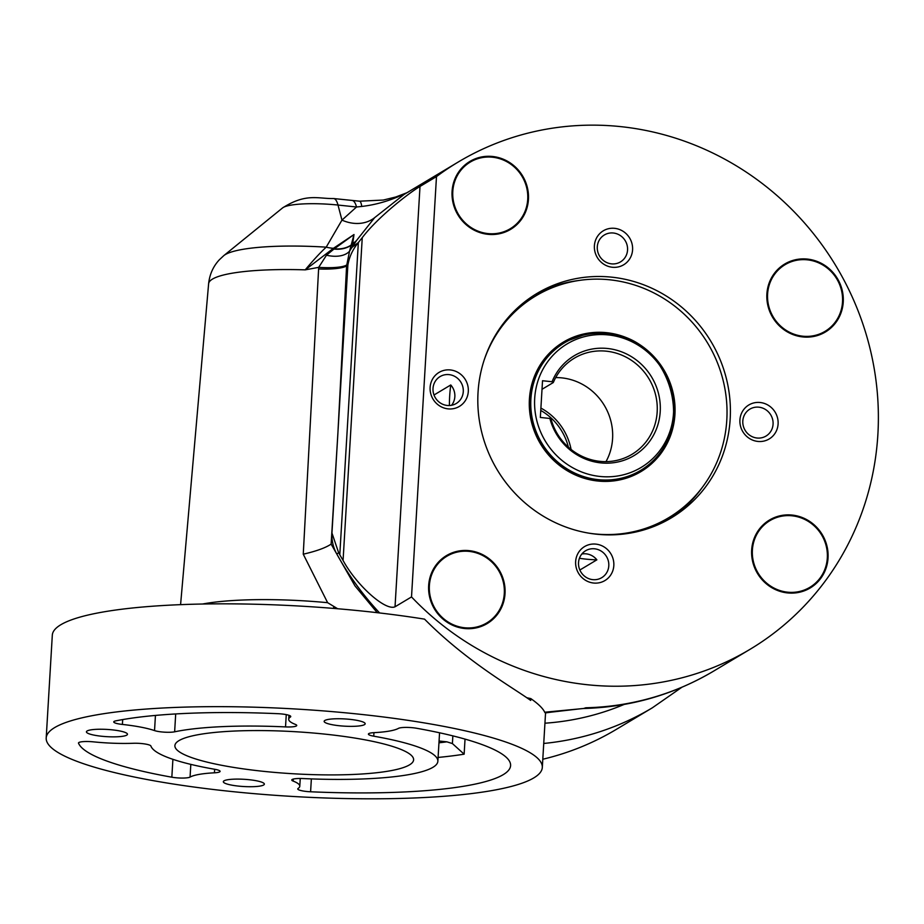 <?xml version="1.0" encoding="UTF-8"?>
<svg xmlns="http://www.w3.org/2000/svg" width="924" height="924" viewBox="0 0 924 924"><rect width="100%" height="100%" fill="white"/><g stroke="black" fill="none" stroke-linecap="round" stroke-linejoin="round"><path stroke-width="1.39" d="M448.163 554.654A39.605 37.757 59.1 0 0 446.488 555.59A39.605 37.757 59.1 0 0 433.945 608.096A39.605 37.757 59.1 0 0 485.516 624.509A39.605 37.757 59.1 0 0 487.191 623.561A39.605 37.757 59.1 0 0 499.745 571.055A39.605 37.757 59.1 0 0 448.163 554.654M798.209 516.204A39.605 37.757 59.1 0 0 769.507 520.016A39.605 37.757 59.1 0 0 752.148 558.997A39.605 37.757 59.1 0 0 781.496 591.787A39.605 37.757 59.1 0 0 810.198 587.976A39.605 37.757 59.1 0 0 827.558 548.995A39.605 37.757 59.1 0 0 798.209 516.204M788.495 262.058A39.605 37.757 59.1 0 0 784.719 264.033A39.605 37.757 59.1 0 0 771.575 315.454A39.605 37.757 59.1 0 0 821.621 333.968A39.605 37.757 59.1 0 0 825.409 331.993A39.605 37.757 59.1 0 0 838.553 280.573A39.605 37.757 59.1 0 0 788.495 262.058M459.99 170.189A39.605 37.757 59.1 0 0 461.931 220.443A39.605 37.757 59.1 0 0 510.602 229.383A39.605 37.757 59.1 0 0 520.524 220.617A39.605 37.757 59.1 0 0 518.583 170.351A39.605 37.757 59.1 0 0 469.912 161.423A39.605 37.757 59.1 0 0 459.99 170.189M554.735 348.233A75.479 71.945 59.1 0 0 543.474 448.487A75.479 71.945 59.1 0 0 640.944 471.61A75.479 71.945 59.1 0 0 649.607 465.465A75.479 71.945 59.1 0 0 660.868 365.211A75.479 71.945 59.1 0 0 563.397 342.088A75.479 71.945 59.1 0 0 554.735 348.233M587.941 533.009A129.291 123.239 59.1 0 0 668.583 517.775A129.291 123.239 59.1 0 0 683.425 507.253A129.291 123.239 59.1 0 0 702.714 335.528A129.291 123.239 59.1 0 0 535.758 295.923L532.27 298.013A129.291 123.239 59.1 0 0 517.428 308.524A129.291 123.239 59.1 0 0 512.381 312.982M535.758 295.923A129.291 123.239 59.1 0 0 520.917 306.445A129.291 123.239 59.1 0 0 484.245 359.817M607.507 348.487A58.212 55.486 -120.9 0 1 660.221 411.584A58.212 55.486 -120.9 0 1 600.716 462.878A58.212 55.486 -120.9 0 1 549.872 418.457L540.344 417.452L542.527 380.734L552.055 381.739A58.212 55.486 -120.9 0 1 607.507 348.487M549.872 418.457L551.108 419.277A56.052 53.43 59.1 0 0 599.872 461.342A56.052 53.43 59.1 0 0 631.935 454.354A56.052 53.43 59.1 0 0 655.59 394.837A56.052 53.43 59.1 0 0 606.41 351.189A56.052 53.43 59.1 0 0 574.347 358.177A56.052 53.43 59.1 0 0 553.291 382.548L552.055 381.739M608.315 334.927A72.014 68.642 59.1 0 0 534.696 398.394A72.014 68.642 59.1 0 0 599.907 476.449A72.014 68.642 59.1 0 0 673.527 412.982A72.014 68.642 59.1 0 0 608.315 334.927M540.898 408.085A57.542 54.851 -120.9 0 1 571.09 449.468M568.364 447.158A56.052 53.43 59.1 0 0 540.759 410.441M555.682 377.593A56.052 53.43 -120.9 0 1 561.815 377.881A56.052 53.43 -120.9 0 1 606.005 461.63M550.046 352.518A74.729 71.229 -120.9 0 1 560.88 344.467L563.444 342.931C576.68 335.146 591.048 332.016 606.537 333.529C674.243 336.752 699.722 440.009 640.216 471.171A74.729 71.229 -120.9 0 1 597.47 480.48A74.729 71.229 -120.9 0 1 531.901 422.291A74.729 71.229 -120.9 0 1 563.444 342.931M579.429 558.292A150.346 143.312 59.1 0 0 585.828 559.112A150.346 143.312 59.1 0 0 596.869 559.84L579.856 570.016M611.746 277.165A130.781 124.659 -120.9 0 1 726.483 379.013A130.781 124.659 -120.9 0 1 671.298 517.89A130.781 124.659 -120.9 0 1 596.477 534.199A130.781 124.659 -120.9 0 1 481.739 432.351A130.781 124.659 -120.9 0 1 536.925 293.474A130.781 124.659 -120.9 0 1 611.746 277.165M787.583 592.18A38.866 37.041 59.1 0 0 809.817 587.341A38.866 37.041 59.1 0 0 826.218 546.072A38.866 37.041 59.1 0 0 792.122 515.811A38.866 37.041 59.1 0 0 769.888 520.651A38.866 37.041 59.1 0 0 753.487 561.919A38.866 37.041 59.1 0 0 787.583 592.18M802.794 336.197A38.866 37.041 59.1 0 0 825.028 331.358A38.866 37.041 59.1 0 0 841.418 290.09A38.866 37.041 59.1 0 0 807.333 259.829A38.866 37.041 59.1 0 0 785.1 264.668A38.866 37.041 59.1 0 0 768.699 305.936A38.866 37.041 59.1 0 0 802.794 336.197M487.988 233.587A38.866 37.041 59.1 0 0 510.221 228.748A38.866 37.041 59.1 0 0 526.622 187.48A38.866 37.041 59.1 0 0 492.527 157.219A38.866 37.041 59.1 0 0 470.293 162.058A38.866 37.041 59.1 0 0 453.892 203.326A38.866 37.041 59.1 0 0 487.988 233.587M464.576 627.766A38.866 37.041 59.1 0 0 486.798 622.915A38.866 37.041 59.1 0 0 503.199 581.658A38.866 37.041 59.1 0 0 469.103 551.385A38.866 37.041 59.1 0 0 446.881 556.236A38.866 37.041 59.1 0 0 430.48 597.505A38.866 37.041 59.1 0 0 464.576 627.766M593.578 583.032A19.808 18.873 59.1 0 0 613.825 565.58A19.808 18.873 59.1 0 0 595.888 544.12A19.808 18.873 59.1 0 0 575.64 561.573A19.808 18.873 59.1 0 0 593.578 583.032M592.746 579.637A15.696 14.957 59.1 0 0 601.72 577.685A15.696 14.957 59.1 0 0 608.35 561.018A15.696 14.957 59.1 0 0 594.582 548.798A15.696 14.957 59.1 0 0 585.597 550.75A15.696 14.957 59.1 0 0 578.978 567.417A15.696 14.957 59.1 0 0 592.746 579.637M612.335 267.255A19.808 18.873 59.1 0 0 632.582 249.803A19.808 18.873 59.1 0 0 614.645 228.332A19.808 18.873 59.1 0 0 594.398 245.784A19.808 18.873 59.1 0 0 612.335 267.255M611.503 263.86A15.696 14.957 59.1 0 0 620.489 261.896A15.696 14.957 59.1 0 0 627.107 245.23A15.696 14.957 59.1 0 0 613.34 233.01A15.696 14.957 59.1 0 0 604.365 234.962A15.696 14.957 59.1 0 0 597.736 251.628A15.696 14.957 59.1 0 0 611.503 263.86M757.842 441.429A19.808 18.873 59.1 0 0 778.1 423.966A19.808 18.873 59.1 0 0 760.163 402.506A19.808 18.873 59.1 0 0 739.916 419.958A19.808 18.873 59.1 0 0 757.842 441.429M757.022 438.022A15.696 14.957 59.1 0 0 765.996 436.07A15.696 14.957 59.1 0 0 772.626 419.404A15.696 14.957 59.1 0 0 758.858 407.184A15.696 14.957 59.1 0 0 749.872 409.136A15.696 14.957 59.1 0 0 743.254 425.802A15.696 14.957 59.1 0 0 757.022 438.022M448.059 408.87A19.808 18.873 59.1 0 0 468.306 391.418A19.808 18.873 59.1 0 0 450.369 369.947A19.808 18.873 59.1 0 0 430.122 387.399A19.808 18.873 59.1 0 0 448.059 408.87M447.239 405.463A15.696 14.957 59.1 0 0 456.213 403.511A15.696 14.957 59.1 0 0 462.832 386.844A15.696 14.957 59.1 0 0 449.064 374.624A15.696 14.957 59.1 0 0 440.09 376.576A15.696 14.957 59.1 0 0 433.46 393.243A15.696 14.957 59.1 0 0 447.239 405.463M398.44 728.378A11.954 2.102 3.4 0 1 413.016 727.766A11.954 2.102 3.4 0 1 416.666 728.274A216.724 38.15 3.4 0 1 510.602 765.58A216.724 38.15 3.4 0 1 310.591 791.776A11.954 2.102 3.4 0 1 297.759 788.911A11.954 2.102 3.4 0 1 298.117 788.438A56.052 9.864 -176.6 0 0 299.792 786.232A56.052 9.864 -176.6 0 0 293.174 781.092A11.954 2.102 3.4 0 1 291.765 779.995A11.954 2.102 3.4 0 1 302.968 778.551A143.867 25.318 -176.6 0 0 437.861 761.261A143.867 25.318 -176.6 0 0 373.746 736.185A11.954 2.102 3.4 0 1 368.41 734.095A11.954 2.102 3.4 0 1 374.07 732.651A56.052 9.864 -176.6 0 0 398.44 728.378M277.905 713.686A11.954 2.102 3.4 0 1 281.912 713.986A11.954 2.102 3.4 0 1 290.748 716.55A11.954 2.102 3.4 0 1 290.39 717.024A56.052 9.864 -176.6 0 0 288.715 719.23A56.052 9.864 -176.6 0 0 295.334 724.381A11.954 2.102 3.4 0 1 296.743 725.479A11.954 2.102 3.4 0 1 285.528 726.911A143.867 25.318 -176.6 0 0 174.636 731.808A11.954 2.102 3.4 0 1 154.539 730.595A56.052 9.864 -176.6 0 0 122.395 724.439A11.954 2.102 3.4 0 1 113.756 721.898A11.954 2.102 3.4 0 1 115.858 720.847A216.724 38.15 3.4 0 1 277.905 713.686M133.356 743.277A11.954 2.102 3.4 0 1 142.088 743.601A11.954 2.102 3.4 0 1 150.901 746.014A143.867 25.318 -176.6 0 0 214.761 769.288A11.954 2.102 3.4 0 1 220.097 771.367A11.954 2.102 3.4 0 1 214.437 772.811A56.052 9.864 -176.6 0 0 190.067 777.084A11.954 2.102 3.4 0 1 171.841 777.199A216.724 38.15 3.4 0 1 78.517 743.196A11.954 2.102 3.4 0 1 78.482 743.011A11.954 2.102 3.4 0 1 93.324 741.845A56.052 9.864 -176.6 0 0 133.356 743.277M325.271 734.164A119.577 21.044 3.4 0 1 413.617 759.828A119.577 21.044 3.4 0 1 263.236 771.309A119.577 21.044 3.4 0 1 174.89 745.645A119.577 21.044 3.4 0 1 325.271 734.164M544.675 712.265L547.112 712A22.419 15.038 83.4 0 0 550.646 712.208L545.218 712.947L543.959 710.845C541.822 707.334 537.433 703.256 530.803 698.59A283.991 270.697 -120.9 0 1 526.853 697.747M458.223 162.035L404.088 194.444L374.67 217.637L356.548 240.483L352.229 247.147L358.339 242.585A283.991 270.697 59.1 0 1 362.254 237.653C378.332 216.459 410.244 192.053 420.004 186.463L436.486 176.588A283.991 270.697 -120.9 0 1 458.223 162.035A283.991 270.697 -120.9 0 1 620.685 126.623A283.991 270.697 -120.9 0 1 869.842 347.771A283.991 270.697 -120.9 0 1 749.999 649.341A283.991 270.697 -120.9 0 1 587.525 684.753A283.991 270.697 -120.9 0 1 411.515 596.927L395.033 606.791C385.285 611.18 356.283 584.904 343.07 560.441A283.991 270.697 59.1 0 1 339.789 554.758L338.669 552.818L336.752 553.961A37.364 35.62 -120.9 0 1 331.959 533.033L337.895 433.194L331.127 544.109L354.978 585.885L377.258 612.693M379.625 612.97A283.991 270.697 -120.9 0 1 336.752 553.961M547.112 712L583.552 708.5C630.387 707.207 673.839 694.698 713.882 670.963L749.999 649.341M542.792 759.239A283.991 270.697 59.1 0 0 616.216 729.44L652.332 707.819A283.991 270.697 -120.9 0 1 543.728 743.462M46.2 737.999A248.487 43.74 3.4 0 1 358.72 714.136A248.487 43.74 3.4 0 1 542.307 767.474A248.487 43.74 3.4 0 1 229.787 791.325A248.487 43.74 3.4 0 1 46.2 737.999L52.31 635.181A248.487 43.74 3.4 0 1 364.83 611.318A248.487 43.74 3.4 0 1 424.543 619.138C466.458 661.341 510.753 686.22 530.699 700.438L530.803 698.59M112.278 729.856A20.547 3.615 3.4 0 1 127.454 734.268A20.547 3.615 3.4 0 1 101.605 736.243A20.547 3.615 3.4 0 1 86.429 731.831A20.547 3.615 3.4 0 1 112.278 729.856M349.988 719.357A20.547 3.615 3.4 0 1 365.176 723.769A20.547 3.615 3.4 0 1 339.327 725.744A20.547 3.615 3.4 0 1 324.151 721.332A20.547 3.615 3.4 0 1 349.988 719.357M249.18 779.717A20.547 3.615 3.4 0 1 264.356 784.13A20.547 3.615 3.4 0 1 238.507 786.105A20.547 3.615 3.4 0 1 223.331 781.692A20.547 3.615 3.4 0 1 249.18 779.717M581.831 554.019A15.696 14.957 -120.9 0 1 586.151 553.846A15.696 14.957 -120.9 0 1 596.869 559.84M434.003 394.998L450.762 384.962A15.696 14.957 -120.9 0 1 451.547 405.289M337.664 608.754L327.627 602.691L303.257 554.192L318.699 267.348L305.232 269.854C313.074 260.418 320.062 252.853 326.207 247.158A37.364 29.845 -146.3 0 0 333.448 248.29L353.996 234.523L352.229 247.147A37.364 35.62 59.1 0 0 349.549 251.236L346.604 265.869L337.895 433.194M180.584 604.654L208.616 283.749A113.294 19.947 -176.6 0 1 305.232 269.854L333.448 248.29A22.419 4.608 74.6 0 1 333.957 249.053L353.996 234.523L349.549 251.236A29.891 17.764 -154.6 0 1 326.472 255.209L333.957 249.053A29.891 22.857 -148.5 0 0 351.247 245.16M407.992 192.18L405.752 193.289C391.199 200.358 376.542 204.747 361.769 206.445L356.525 206.999L337.999 205.047A44.768 7.877 -176.6 0 0 282.582 207.912L223.804 255.613A101.64 17.891 3.4 0 1 326.207 247.158L341.961 220.108A37.364 30.411 -135.4 0 0 374.67 217.637M713.882 670.963A283.991 270.697 59.1 0 1 585.839 707.772L583.552 708.5M550.646 712.208L581.727 708.639M334.476 248.775A29.891 22.904 -148.2 0 0 351.305 244.941A37.364 36.221 99.8 0 1 352.645 243.636A37.364 29.845 -146.3 0 0 356.548 240.483M406.826 192.804A37.364 27.939 -119.3 0 1 405.752 193.289A37.364 11.92 -114.7 0 1 406.352 192.954L395.807 196.985L383.287 200.058L359.552 201.189L333.645 198.544C317.925 198.845 306.121 192.885 282.582 207.912M361.769 206.445A37.364 5.278 -85.1 0 0 359.552 201.189M333.645 198.544A37.364 9.182 -84 0 1 337.999 205.047L341.961 220.108L356.525 206.999A37.364 9.182 -84 0 0 352.183 200.485M356.999 244.294C352.206 250.577 349.168 257.519 347.874 265.107L346.604 265.869A29.891 6.075 -177 0 1 318.595 268.953M346.662 264.98A29.891 6.041 -175.5 0 1 318.699 267.348L326.472 255.209M303.257 554.192C316.308 551.189 325.594 547.828 331.127 544.109M438.958 742.804A204.77 36.048 -176.6 0 0 446.881 741.833L439.062 741.013M446.881 741.833L452.402 743.566L464.137 754.18A216.724 38.15 3.4 0 1 438.091 757.437M347.874 265.107L331.959 533.033L338.669 552.818M436.486 176.588L411.515 596.927M450.762 384.962A150.346 143.312 59.1 0 0 449.411 405.532M640.216 471.171L637.652 472.707A74.729 71.229 -120.9 0 1 625.444 478.447M553.291 382.548L542.018 389.304M642.515 530.318A129.291 123.239 59.1 0 0 665.095 519.865L668.583 517.775M544.941 723.203A269.046 256.445 59.1 0 0 624.093 704.458M584.384 334.696L562.335 342.735A75.479 71.945 -120.9 0 1 584.511 334.661M657.461 456.502A75.479 71.945 -120.9 0 1 647.47 466.736A75.479 71.945 -120.9 0 1 639.87 472.233L647.47 466.747L657.368 456.606M606.825 333.656A74.278 70.802 59.1 0 0 530.884 399.133A74.278 70.802 59.1 0 0 598.151 479.648A74.278 70.802 59.1 0 0 674.093 414.183A74.278 70.802 59.1 0 0 606.825 333.656M701.997 487.814A130.781 124.659 -120.9 0 1 668.653 519.427M202.61 604.019A122.545 21.564 3.4 0 1 327.627 602.691M333.656 608.419A26.161 6.433 96 0 1 333.679 606.525M214.645 769.265L214.437 772.811M190.818 764.379L190.067 777.084M172.903 759.309L171.841 777.199M290.448 716.042L290.39 717.024M286.267 714.622L285.528 726.911M175.699 713.94L174.636 731.808M155.44 715.43L154.539 730.595M122.684 719.577L122.395 724.439M452.852 735.874L452.402 743.566M465.038 739.096L464.137 754.18M311.365 778.897L310.591 791.776M293.289 779.071L293.174 781.092M373.954 732.663L373.746 736.185M534.326 295.079A130.781 124.659 -120.9 0 1 577.939 280.619M358.339 242.585L339.789 554.758M362.254 237.653L343.07 560.441M420.004 186.463L395.033 606.791M545.553 712.901L542.307 767.474M652.332 707.819L681.843 687.283M208.616 283.749C209.632 274.359 213.201 266.378 219.323 259.794L223.804 255.613M408.235 192.065L406.352 192.954M288.946 715.315L288.715 719.23M300.254 778.482L299.792 786.232M439.558 732.778L437.861 761.261"/></g></svg>
